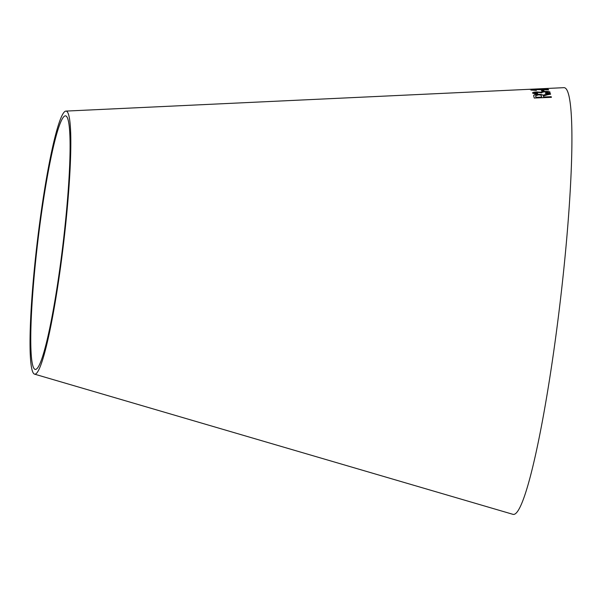 <?xml version="1.0" encoding="UTF-8"?>
<svg xmlns="http://www.w3.org/2000/svg" width="602" height="602" viewBox="0 0 602 602"><rect width="100%" height="100%" fill="white"/><g stroke="black" fill="none" stroke-linecap="round" stroke-linejoin="round"><path stroke-width="0.9" d="M65.942 111.092L563.984 87.666A214.884 21.311 96.8 0 1 560.898 295.815A214.884 21.311 96.8 0 1 514.537 514.213A214.884 21.311 96.8 0 1 512.964 514.334L34.487 374.128A132.47 13.139 96.8 0 1 37.384 241.078A132.47 13.139 96.8 0 1 65.942 111.092A132.47 13.139 96.8 0 1 64.038 239.415A132.47 13.139 96.8 0 1 35.458 374.053A132.47 13.139 96.8 0 1 34.487 374.128M530.979 89.216L547.128 88.644L529.354 89.352M536.39 90.383L532.68 90.014L535.351 89.6L548.64 89.856L547.617 88.878L545.6 88.968L546.353 89.645L535.208 89.457L530.941 90.067L536.39 90.383M543.568 90.27L541.461 90.368L542.056 91.241L544.163 91.143L543.568 90.27L541.461 90.428M532.619 93.017C533.026 93.558 534.659 93.829 537.533 93.829L537.706 93.378L534.335 92.866L536.743 92.294L541.8 92.813L541.424 92.49L544.434 91.797L548.332 92.256L545.292 93.062L545.766 93.476C548.768 93.212 550.205 92.776 550.07 92.174C549.566 91.564 547.602 91.323 544.178 91.436L540.272 92.166L536.593 91.925C533.786 92.114 532.461 92.475 532.619 93.017M550.07 92.196L550.07 92.226C549.566 91.624 547.602 91.376 544.185 91.489L544.178 91.436M547.158 94.853L550.574 94.175L550.386 93.536L542.996 95.297C542.507 94.612 540.852 94.303 538.007 94.364C534.614 94.589 533.191 95.139 533.726 96.004L534.23 98.043L551.387 97.336L551.229 96.696L543.614 97.012L543.44 95.966L547.158 94.853M551.387 97.389L551.236 96.749L543.621 97.065L543.44 95.966M36 369.304A127.684 12.665 96.8 0 1 35.059 369.38A127.684 12.665 96.8 0 1 37.858 241.131A127.684 12.665 96.8 0 1 65.377 115.847A127.684 12.665 96.8 0 1 63.541 239.528A127.684 12.665 96.8 0 1 36 369.304M550.574 94.228L550.386 93.536M550.386 93.588L545.909 94.394M545.916 94.454L543.756 94.935M543.756 94.988L542.996 95.297M542.996 95.357C542.515 94.672 540.852 94.356 538.007 94.416L538.007 94.364M538.007 94.416C534.621 94.642 533.191 95.191 533.726 96.057M535.976 97.381L535.622 95.899L538.158 94.898C540.363 94.905 541.416 95.206 541.326 95.801L541.649 97.148L535.976 97.381L535.607 95.793M541.649 97.088L535.976 97.328M544.185 91.489L540.272 92.219L536.593 91.986C533.786 92.174 532.461 92.535 532.619 93.069M537.706 93.43L534.335 92.896M541.8 92.874L541.424 92.52M548.332 92.309L545.292 93.114M544.17 91.203L543.576 90.33M536.412 90.195L532.687 90.044M548.64 89.916L547.617 88.878M547.617 88.938L545.6 89.028M542.771 89.487L546.353 89.645M542.771 89.547L535.208 89.457M535.208 89.51L530.941 90.119M547.128 88.705L537.3 89.021M532.589 89.51L530.979 89.277"/></g></svg>
